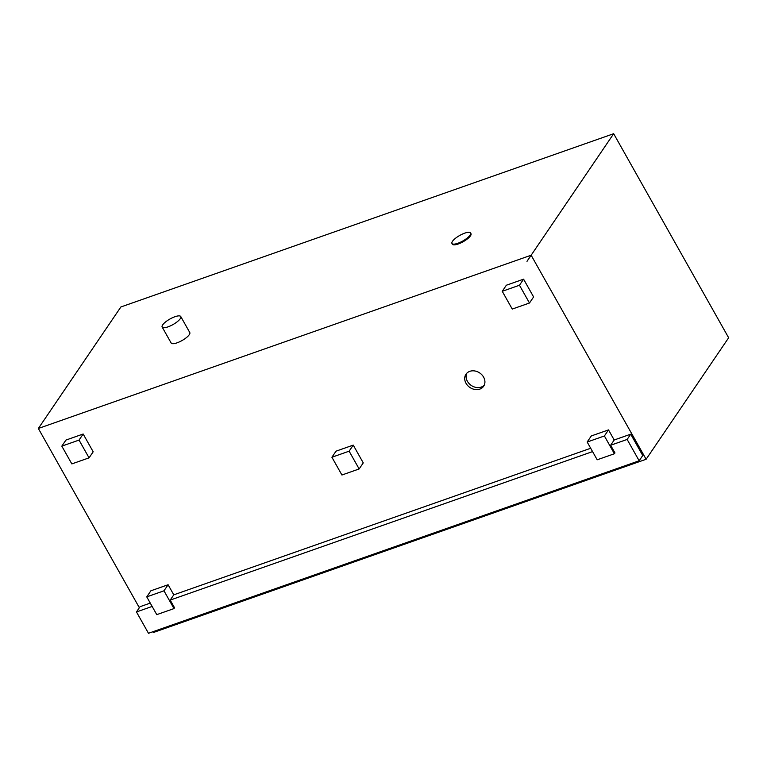 <?xml version="1.0" encoding="UTF-8"?>
<svg xmlns="http://www.w3.org/2000/svg" width="767" height="767" viewBox="0 0 767 767"><rect width="100%" height="100%" fill="white"/><g stroke="black" fill="none" stroke-linecap="round" stroke-linejoin="round"><path stroke-width="1.15" d="M728.65 337.768L646.121 459.27L531.157 255.258L527.006 261.336L613.667 133.717L728.65 337.768M152.882 631.74L153.333 632.526L646.121 459.27M526.987 261.298L531.109 255.229L38.35 428.475L120.879 306.973L613.667 133.717M38.35 428.475L139.345 607.713M483.603 377.134A10.68 8.763 34.2 0 1 483.651 386.223A10.68 8.763 34.2 0 1 469.893 387.469A10.68 8.763 34.2 0 1 465.981 374.219A10.68 8.763 34.2 0 1 474.773 370.96A10.68 8.763 34.2 0 1 483.603 377.134M168.098 584.742L163.975 590.811L146.756 596.87L150.869 590.801L168.098 584.742L173.783 594.837L590.686 448.264M587.167 442.022L591.29 435.953L608.509 429.903L614.194 439.99L630.714 434.18L642.736 455.512L639.17 460.775L627.147 439.443L610.628 445.253L614.961 452.933L614.405 453.748L604.396 435.972L587.167 442.022L597.186 459.797L614.405 453.748M152.144 606.438L136.468 611.951L140.035 606.697L150.265 603.102M331.91 457.237L336.023 451.169L353.251 445.109L363.261 462.885L359.148 468.953L349.129 451.178L331.91 457.237L341.919 475.013L359.148 468.953M502.241 291.297L506.354 285.228L523.583 279.169L533.602 296.944L529.479 303.013L519.46 285.238L502.241 291.297L512.251 309.072L529.479 303.013M61.82 446.135L65.943 440.066L83.162 434.017L93.181 451.792L89.058 457.851L79.039 440.085L61.82 446.135L71.839 463.91L89.058 457.851M83.162 434.017L79.039 440.085M173.783 594.837L170.207 600.091L174.54 607.78L173.994 608.586L163.975 590.811M146.756 596.87L156.765 614.635L173.994 608.586M614.194 439.99L610.628 445.253M608.509 429.903L604.396 435.972M523.583 279.169L519.46 285.238M353.251 445.109L349.129 451.178M630.714 434.18L627.147 439.443M592.565 451.6L170.207 600.091M136.468 611.951L148.482 633.283L639.17 460.775M484.255 385.159A10.68 8.763 34.2 0 1 471.274 385.446A10.68 8.763 34.2 0 1 466.758 373.27M470.574 232.976L470.976 233.686A10.68 3.164 150.6 0 1 463.23 241.691A10.68 3.164 150.6 0 1 452.367 244.174L451.964 243.465A10.68 3.164 -29.4 0 0 462.827 240.982A10.68 3.164 -29.4 0 0 470.574 232.976A10.68 3.164 -29.4 0 0 462.242 234.165A10.68 3.164 -29.4 0 0 452.482 241.308A10.68 3.164 -29.4 0 0 451.964 243.465M180.772 316.55L189.785 332.552A10.68 3.164 150.6 0 1 182.028 340.548A10.68 3.164 150.6 0 1 171.175 343.041L162.163 327.039A10.68 3.164 -29.4 0 0 173.016 324.556A10.68 3.164 -29.4 0 0 180.772 316.55A10.68 3.164 -29.4 0 0 172.441 317.739A10.68 3.164 -29.4 0 0 162.681 324.882A10.68 3.164 -29.4 0 0 162.163 327.039"/></g></svg>
